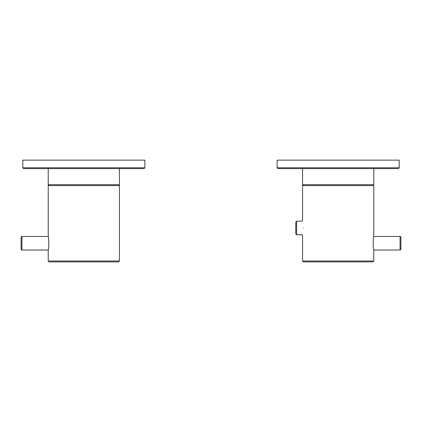 <?xml version="1.0" encoding="UTF-8"?>
<svg xmlns="http://www.w3.org/2000/svg" width="422" height="422" viewBox="0 0 422 422"><rect width="100%" height="100%" fill="white"/><g stroke="black" fill="none" stroke-linecap="round" stroke-linejoin="round"><path stroke-width="0.63" d="M144.873 167.766L144.873 160.133L22.793 160.133L22.793 167.766L23.643 168.61L144.029 168.61L144.873 167.766L22.793 167.766M399.207 167.766L399.207 160.133L277.127 160.133L277.127 167.766L277.971 168.61L398.357 168.61L399.207 167.766L277.127 167.766M21.1 237.28L21.1 249.149L21.1 237.28A0.849 0.849 0 0 1 21.949 236.431L48.229 236.431C48.915 235.893 48.957 250.299 48.229 249.998L21.949 249.998L21.949 236.431M21.1 249.149A0.849 0.849 180 0 0 21.949 249.998M48.746 246.311L48.572 247.856M48.229 249.998L48.229 261.018L119.442 261.018L119.442 185.569L48.229 185.569L48.229 236.431M119.442 261.018L118.593 261.867L49.079 261.867L48.229 261.018M400.9 237.28A0.849 0.849 0 0 0 400.051 236.431L400.051 249.998A0.849 0.849 180 0 0 400.9 249.149L400.9 237.28M373.771 249.998L373.771 261.018L302.558 261.018L302.558 234.737L296.624 234.737L296.624 221.175L302.558 221.175L302.558 185.569L373.771 185.569L373.771 236.431C373.08 235.919 373.048 250.32 373.771 249.998L400.051 249.998M373.771 236.431L400.051 236.431M373.771 261.018L372.921 261.867L303.407 261.867L302.558 261.018M303.212 227.954C302.5 236.7 302.5 236.7 303.212 227.954C302.5 219.197 302.5 219.197 303.212 227.954M296.624 234.737L295.775 233.888L295.775 222.019L296.624 221.175M118.593 185.569L119.442 184.72L48.229 184.72L49.079 185.569M372.921 185.569L373.771 184.72L302.558 184.72L303.407 185.569M119.442 184.72L119.442 168.61M48.229 184.72L48.229 168.61M373.771 184.72L373.771 168.61M302.558 184.72L302.558 168.61"/></g></svg>
